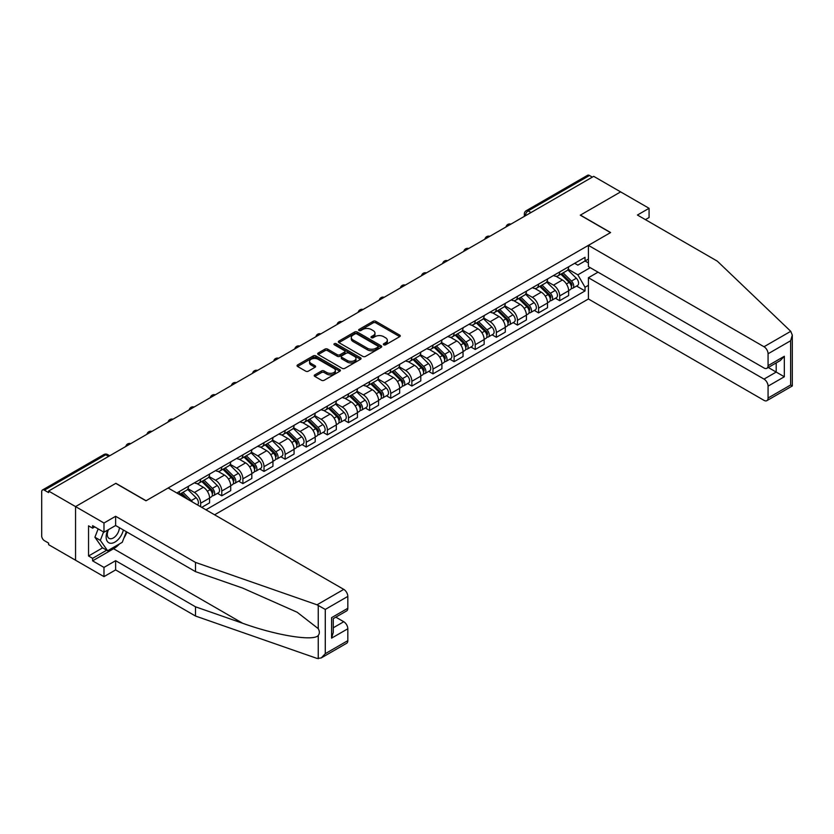 <?xml version="1.0" encoding="UTF-8"?>
<svg xmlns="http://www.w3.org/2000/svg" width="834" height="834" viewBox="0 0 834 834"><rect width="100%" height="100%" fill="white"/><g stroke="black" fill="none" stroke-linecap="round" stroke-linejoin="round"><path stroke-width="1.25" d="M383.734 344.807A1.314 0.761 0 0 0 385.6 344.807L399.715 336.655A1.877 1.084 0 0 0 400.268 335.893A1.877 1.084 0 0 0 399.715 335.122L375.8 321.309A1.877 1.084 0 0 0 373.142 321.309L359.016 329.461A1.314 0.761 0 0 0 358.63 330.003A1.314 0.761 0 0 0 359.016 330.535A1.314 0.761 0 0 0 360.882 330.535L362.707 329.482A6.015 3.472 0 0 1 371.213 329.482L373.205 330.639A6.015 3.472 0 0 1 374.966 333.089A6.015 3.472 0 0 1 373.205 335.549L371.38 336.602A1.314 0.761 0 0 0 370.994 337.134A1.314 0.761 0 0 0 371.38 337.676A1.314 0.761 0 0 0 373.236 337.676L375.06 336.623A6.015 3.472 0 0 1 383.567 336.623L385.569 337.77A6.015 3.472 0 0 1 387.33 340.23A6.015 3.472 0 0 1 385.569 342.68L383.734 343.733A1.314 0.761 0 0 0 383.348 344.275A1.314 0.761 0 0 0 383.734 344.807L383.734 343.733M314.793 374.862A1.877 1.084 0 0 0 314.251 375.634A1.877 1.084 0 0 0 314.793 376.405L321.507 380.273A1.877 1.084 0 0 0 324.165 380.273L339.845 371.224A1.877 1.084 0 0 0 340.397 370.452A1.877 1.084 0 0 0 339.845 369.691L315.93 355.878A1.877 1.084 0 0 0 313.271 355.878L297.592 364.927A1.877 1.084 0 0 0 297.04 365.699A1.877 1.084 0 0 0 297.592 366.47L305.692 371.151A1.877 1.084 0 0 0 308.351 371.151L315.064 367.273A1.877 1.084 0 0 0 315.617 366.501A1.877 1.084 0 0 0 315.064 365.74L311.04 363.416A5.025 2.898 0 0 1 309.57 361.362A5.025 2.898 0 0 1 312.677 358.683A5.025 2.898 0 0 1 318.15 359.308L333.902 368.399A5.025 2.898 0 0 1 335.372 370.452A5.025 2.898 0 0 1 332.266 373.142A5.025 2.898 0 0 1 326.792 372.506L324.165 370.994A1.877 1.084 0 0 0 321.507 370.994L314.793 374.862L314.793 376.405M48.601 491.038L593.693 176.339L620.632 191.893L580.287 215.182L610.478 232.613L146.086 500.734L115.895 483.303L75.55 506.592L48.601 491.038L48.601 492.602L44.41 490.183A3.826 2.21 -120 0 0 42.492 489.985A3.826 2.21 -120 0 0 41.7 491.737L41.7 535.981A3.826 2.21 -120 0 0 44.41 540.672L48.601 543.101L48.601 544.665L75.55 560.219L75.55 506.592L75.55 560.219L103.979 576.628L103.979 567.412L115.624 560.688L115.624 569.914L103.979 576.628M362.842 356.41A1.877 1.084 0 0 0 365.501 356.41L381.18 347.361A1.877 1.084 0 0 0 381.732 346.59A1.877 1.084 0 0 0 381.18 345.829L357.254 332.015A1.877 1.084 0 0 0 354.596 332.015L338.917 341.064A1.877 1.084 0 0 0 338.364 341.836A1.877 1.084 0 0 0 338.917 342.607L362.842 356.41M334.861 345.099A1.314 0.761 0 0 1 336.196 345.276L360.486 359.308L344.828 368.347A1.877 1.084 0 0 1 342.169 368.347L318.254 354.533L324.968 350.687L324.968 349.123L318.254 353.001A1.877 1.084 0 0 0 317.702 353.772A1.877 1.084 0 0 0 318.254 354.533L318.254 353.001M324.968 350.687A1.877 1.084 0 0 1 327.626 350.687L327.626 349.123A1.877 1.084 0 0 0 324.968 349.123M327.626 349.123L337.322 354.731A1.877 1.084 0 0 0 339.98 354.731L344.432 352.156A1.877 1.084 0 0 0 344.984 351.385A1.877 1.084 0 0 0 344.432 350.624L334.33 344.786A1.314 0.761 0 0 1 333.944 344.254A1.314 0.761 0 0 1 334.757 343.556A1.314 0.761 0 0 1 336.196 343.712L360.517 357.755A1.877 1.084 0 0 1 361.059 358.526A1.877 1.084 0 0 1 360.517 359.287L360.517 357.755M214.599 514.797L588.408 298.979L764.017 400.362A5.744 3.315 -120 0 0 766.884 400.654A5.744 3.315 -120 0 0 768.072 398.016L768.072 386.142A5.744 3.315 -120 0 0 764.017 379.105L776.193 372.068L784.325 376.759L768.072 386.142M531.008 212.524L528.162 210.887A3.826 2.21 60 0 0 526.244 210.7L587.574 175.286A3.826 2.21 60 0 1 589.492 175.474L528.162 210.887A3.826 2.21 120 0 0 525.451 215.579L525.451 215.735M592.338 177.121L589.492 175.474M559.708 271.936A8.809 5.087 60 0 1 557.883 275.887L566.818 270.727A8.809 5.087 -120 0 0 568.642 266.776M547.021 281.423L553.484 285.145A8.809 5.087 60 0 1 559.708 295.934L568.642 290.774A8.809 5.087 -120 0 0 562.418 279.984L556.017 276.294M568.642 290.774L568.642 295.538L559.708 300.699L555.423 298.228M557.883 275.887A8.809 5.087 60 0 1 553.547 275.491M559.708 295.934L559.708 300.699M538.587 284.133A8.809 5.087 60 0 1 536.762 288.084L545.697 282.924A8.809 5.087 -120 0 0 547.521 278.973M534.302 310.425L538.587 312.896L547.521 307.736L547.521 302.971A8.809 5.087 -120 0 0 541.297 292.181L534.896 288.491M536.762 288.084A8.809 5.087 60 0 1 532.426 287.688M525.9 293.61L532.363 297.342A8.809 5.087 60 0 1 538.587 308.132L538.587 312.896M517.466 296.32A8.809 5.087 60 0 1 515.641 300.282L524.576 295.121A8.809 5.087 -120 0 0 526.4 291.16M513.181 322.612L517.466 325.093L526.4 319.933L526.4 315.158A8.809 5.087 -120 0 0 520.176 304.379L513.775 300.678M515.641 300.282A8.809 5.087 60 0 1 511.305 299.875M504.778 305.807L511.242 309.529A8.809 5.087 60 0 1 517.466 320.319L517.466 325.093M496.345 308.517A8.809 5.087 60 0 1 494.52 312.469L503.455 307.308A8.809 5.087 -120 0 0 505.279 303.357M492.06 334.809L496.345 337.28L505.279 332.12L505.279 327.355A8.809 5.087 -120 0 0 499.055 316.566L492.654 312.875M494.52 312.469A8.809 5.087 60 0 1 490.183 312.072M483.657 318.004L490.121 321.726A8.809 5.087 60 0 1 496.345 332.516L496.345 337.28M475.224 320.715A8.809 5.087 60 0 1 473.399 324.666L482.333 319.505A8.809 5.087 -120 0 0 484.158 315.554M470.939 347.007L475.224 349.477L484.158 344.317L484.158 339.553A8.809 5.087 -120 0 0 477.934 328.763L471.533 325.072M473.399 324.666A8.809 5.087 60 0 1 469.062 324.27M462.536 330.191L469 333.923A8.809 5.087 60 0 1 475.224 344.713L475.224 349.477M454.103 332.902A8.809 5.087 60 0 1 452.278 336.863L461.212 331.703A8.809 5.087 -120 0 0 463.037 327.752M449.818 359.193L454.103 361.675L463.037 356.514L463.037 351.739A8.809 5.087 -120 0 0 456.813 340.96L450.412 337.27M452.278 336.863A8.809 5.087 60 0 1 447.941 336.467M441.415 342.388L447.879 346.12A8.809 5.087 60 0 1 454.103 356.9L454.103 361.675M432.982 345.099A8.809 5.087 60 0 1 431.157 349.05L440.091 343.889A8.809 5.087 -120 0 0 441.916 339.938M428.697 371.391L432.982 373.861L441.916 368.711L441.916 363.937A8.809 5.087 -120 0 0 435.692 353.147L429.291 349.456M431.157 349.05A8.809 5.087 60 0 1 426.82 348.654M420.294 354.586L426.758 358.307A8.809 5.087 60 0 1 432.982 369.097L432.982 373.861M411.86 357.296A8.809 5.087 60 0 1 410.036 361.247L418.97 356.087A8.809 5.087 -120 0 0 420.795 352.136M407.576 383.588L411.86 386.059L420.795 380.898L420.795 376.134A8.809 5.087 -120 0 0 414.571 365.344L408.17 361.654M410.036 361.247A8.809 5.087 60 0 1 405.699 360.851M399.173 366.783L405.637 370.504A8.809 5.087 60 0 1 411.86 381.294L411.86 386.059M390.739 369.493A8.809 5.087 60 0 1 388.915 373.444L397.849 368.284A8.809 5.087 -120 0 0 399.674 364.333M386.455 395.785L390.739 398.256L399.674 393.095L399.674 388.331A8.809 5.087 -120 0 0 393.45 377.541L387.049 373.851M388.915 373.444A8.809 5.087 60 0 1 384.578 373.048M378.052 378.97L384.516 382.702A8.809 5.087 60 0 1 390.739 393.481L390.739 398.256M369.618 381.68A8.809 5.087 60 0 1 367.794 385.631L376.728 380.481A8.809 5.087 -120 0 0 378.553 376.52M365.334 407.972L369.618 410.453L378.553 405.293L378.553 400.518A8.809 5.087 -120 0 0 372.329 389.739L365.928 386.038M367.794 385.631A8.809 5.087 60 0 1 363.457 385.235M356.931 391.167L363.395 394.889A8.809 5.087 60 0 1 369.618 405.678L369.618 410.453M348.497 393.877A8.809 5.087 60 0 1 346.673 397.828L355.607 392.668A8.809 5.087 -120 0 0 357.432 388.717M344.213 420.169L348.497 422.64L357.432 417.48L357.432 412.715A8.809 5.087 -120 0 0 351.208 401.925L344.807 398.235M346.673 397.828A8.809 5.087 60 0 1 342.336 397.432M335.81 403.364L342.274 407.086A8.809 5.087 60 0 1 348.497 417.876L348.497 422.64M327.376 406.075A8.809 5.087 60 0 1 325.552 410.026L334.486 404.865A8.809 5.087 -120 0 0 336.31 400.914M323.092 432.366L327.376 434.837L336.31 429.677L336.31 424.913A8.809 5.087 -120 0 0 330.087 414.123L323.686 410.432M325.552 410.026A8.809 5.087 60 0 1 321.215 409.63M314.689 415.551L321.153 419.283A8.809 5.087 60 0 1 327.376 430.073L327.376 434.837M306.255 418.261A8.809 5.087 60 0 1 304.431 422.223L313.365 417.063A8.809 5.087 -120 0 0 315.189 413.101M301.971 444.553L306.255 447.034L315.189 441.874L315.189 437.099A8.809 5.087 -120 0 0 308.966 426.32L302.565 422.619M304.431 422.223A8.809 5.087 60 0 1 300.094 421.816M293.568 427.748L300.031 431.48A8.809 5.087 60 0 1 306.255 442.26L306.255 447.034M285.134 430.459A8.809 5.087 60 0 1 283.31 434.41L292.244 429.249A8.809 5.087 -120 0 0 294.068 425.298M280.849 456.751L285.134 459.221L294.068 454.061L294.068 449.297A8.809 5.087 -120 0 0 287.845 438.507L281.444 434.816M283.31 434.41A8.809 5.087 60 0 1 278.973 434.014M272.447 439.945L278.91 443.667A8.809 5.087 60 0 1 285.134 454.457L285.134 459.221M264.013 442.656A8.809 5.087 60 0 1 262.189 446.607L271.123 441.447A8.809 5.087 -120 0 0 272.947 437.496M259.728 468.948L264.013 471.418L272.947 466.258L272.947 461.494A8.809 5.087 -120 0 0 266.724 450.704L260.323 447.014M262.189 446.607A8.809 5.087 60 0 1 257.852 446.211M251.326 452.132L257.789 455.864A8.809 5.087 60 0 1 264.013 466.654L264.013 471.418M242.892 454.843A8.809 5.087 60 0 1 241.068 458.804L250.002 453.644A8.809 5.087 -120 0 0 251.826 449.693M238.607 481.135L242.892 483.616L251.826 478.455L251.826 473.681A8.809 5.087 -120 0 0 245.603 462.901L239.202 459.211M241.068 458.804A8.809 5.087 60 0 1 236.731 458.408M230.205 464.329L236.668 468.062A8.809 5.087 60 0 1 242.892 478.841L242.892 483.616M221.771 467.04A8.809 5.087 60 0 1 219.947 470.991L228.881 465.831A8.809 5.087 -120 0 0 230.705 461.88M217.486 493.332L221.771 495.803L230.705 490.653L230.705 485.878A8.809 5.087 -120 0 0 224.482 475.088L218.081 471.398M219.947 470.991A8.809 5.087 60 0 1 215.61 470.595M209.084 476.527L215.547 480.248A8.809 5.087 60 0 1 221.771 491.038L221.771 495.803M200.65 479.237A8.809 5.087 60 0 1 198.826 483.188L207.76 478.028A8.809 5.087 -120 0 0 209.584 474.077M201.734 507.374L209.584 502.839L209.584 498.075A8.809 5.087 -120 0 0 203.36 487.285L196.96 483.595M198.826 483.188A8.809 5.087 60 0 1 194.489 482.792M187.963 488.724L194.426 492.446A8.809 5.087 60 0 1 200.65 503.236L200.65 506.749M179.331 494.447L186.639 490.225A8.809 5.087 -120 0 0 188.463 486.274M179.529 491.434A8.809 5.087 60 0 1 178.872 494.176M588.408 262.95L585.03 260.99L577.847 265.139L574.668 263.294M568.142 269.226L577.847 274.824L590.243 267.672M588.408 285.301L585.03 287.261L577.847 274.824M205.935 509.803L585.03 290.93L585.03 287.261M588.408 259.04L585.03 260.99L585.03 257.32L176.818 492.988M576.544 286.031L585.03 290.93M384.266 344.995L385.569 344.244A6.015 3.472 0 0 0 387.33 341.784L387.33 340.23M374.966 333.089L374.966 334.653A6.015 3.472 0 0 1 373.205 337.113L371.901 337.864M399.715 335.122L399.715 336.655L375.8 322.873A1.877 1.084 0 0 0 373.142 322.873L359.548 330.723M381.148 347.371L357.254 333.579A1.877 1.084 0 0 0 354.596 333.579L338.938 342.618L338.917 341.064M377.854 347.132A1.314 0.761 0 0 0 378.24 346.59A1.314 0.761 0 0 0 377.854 346.058L356.858 333.934A1.314 0.761 0 0 0 355.003 333.934L353.074 335.049A6.015 3.472 0 0 0 351.312 337.499A6.015 3.472 0 0 0 353.074 339.959L367.419 348.247A6.015 3.472 0 0 0 375.925 348.247L377.854 347.132L377.854 348.695A1.314 0.761 0 0 0 378.24 348.153L378.24 346.59M351.312 337.499L351.312 339.063A6.015 3.472 0 0 0 353.074 341.523L353.074 339.959M377.854 348.695L375.925 349.811A6.015 3.472 0 0 1 367.419 349.811L353.074 341.523M327.626 350.687L337.322 356.285A1.877 1.084 0 0 0 339.98 356.285L344.432 353.72A1.877 1.084 0 0 0 344.984 352.949L344.984 351.385M347.392 360.538A5.025 2.898 0 0 0 352.865 361.164A5.025 2.898 0 0 0 355.972 358.484A5.025 2.898 0 0 0 354.502 356.431L348.956 353.23A1.877 1.084 0 0 0 346.298 353.23L341.846 355.805A1.877 1.084 0 0 0 341.294 356.566A1.877 1.084 0 0 0 341.846 357.338L347.392 360.538L347.392 362.102A5.025 2.898 0 0 0 352.865 362.727A5.025 2.898 0 0 0 355.972 360.048L355.972 358.484M341.294 356.566L341.294 358.13A1.877 1.084 0 0 0 341.846 358.901L341.846 357.338M347.392 362.102L341.846 358.901M335.372 370.452L335.372 372.016A5.025 2.898 0 0 1 332.266 374.695A5.025 2.898 0 0 1 326.792 374.07L324.165 372.558A1.877 1.084 0 0 0 321.507 372.558L314.825 376.415M309.57 361.362L309.57 362.926A5.025 2.898 0 0 0 311.04 364.979L311.04 363.416M315.064 365.74L315.064 367.273L311.04 364.979M339.824 371.234L315.93 357.442A1.877 1.084 0 0 0 313.271 357.442L297.613 366.48M560.844 274.178L569.163 282.392A4.785 2.763 60 0 1 570.425 289.565L568.642 290.597M562.502 275.814L566.036 277.858M561.772 273.646L570.883 282.632A2.294 1.324 60 0 1 571.488 286.083A2.294 1.324 60 0 1 571.28 286.166M563.148 272.854L571.467 281.058A4.785 2.763 60 0 1 572.729 288.241A4.785 2.763 60 0 1 571.28 288.387M567.798 269.82L576.336 278.243A4.785 2.763 60 0 1 577.608 285.426L572.729 288.241M539.723 286.375L548.042 294.579A4.785 2.763 60 0 1 549.304 301.762L547.521 302.794M541.381 288.011L544.915 290.044M540.651 285.843L549.762 294.829A2.294 1.324 60 0 1 550.367 298.27A2.294 1.324 60 0 1 550.159 298.353M542.027 285.04L550.346 293.255A4.785 2.763 60 0 1 551.608 300.428A4.785 2.763 60 0 1 550.159 300.584M546.677 282.017L555.215 290.441A4.785 2.763 60 0 1 556.486 297.613L551.608 300.428M518.602 298.572L526.921 306.776A4.785 2.763 60 0 1 528.183 313.949L526.4 314.981M520.26 300.209L523.794 302.242M519.53 298.03L528.641 307.027A2.294 1.324 60 0 1 529.246 310.467A2.294 1.324 60 0 1 529.037 310.55M520.906 297.238L529.225 305.452A4.785 2.763 60 0 1 530.487 312.625A4.785 2.763 60 0 1 529.037 312.781M525.556 294.214L534.094 302.638A4.785 2.763 60 0 1 535.365 309.81L530.487 312.625M790.736 331.307L792.3 335.101L790.622 340.762L768.072 353.772A5.744 3.315 -120 0 0 764.017 346.746L790.736 331.307L717.303 261.146L637.426 215.026L649.071 208.302L620.632 191.893L580.422 215.109L610.613 232.54L588.408 245.363L764.017 346.746M649.071 208.302L649.071 217.528L645.412 219.644M588.408 298.979L588.408 277.722L764.017 379.105M588.408 245.363L588.408 266.619L764.017 368.002A5.744 3.315 -120 0 0 766.884 368.284A5.744 3.315 -120 0 0 768.072 365.657L768.072 353.772M598.02 272.165L588.408 277.722M768.27 367.492L776.193 372.068L776.193 362.915M768.072 365.657L784.325 356.274L780.259 360.569L766.884 368.284M768.072 398.016L790.622 385.006L791.476 385.496M115.624 560.688L195.5 606.808L195.5 616.034L317.035 658.422L321.215 657.953L325.281 653.668L347.82 640.648A5.744 3.315 60 0 1 346.631 643.285L321.215 657.953M195.5 606.808L242.715 623.279C276.262 635.466 313.834 641.513 318.244 635.445C319.714 633.59 319.714 631.317 318.244 628.638L297.154 612.239L242.715 588.106L195.5 571.634L115.624 525.514L103.979 532.228L92.605 525.67L92.605 528.172L88.55 525.827L88.55 555.997L92.605 558.342L106.689 550.211M195.5 616.034L115.624 569.914M347.82 596.404L325.281 609.425L317.035 604.806L195.5 562.408L115.624 516.288L103.979 523.012L75.55 506.592L115.759 483.376L145.95 500.807L168.155 487.994L343.754 589.377A5.744 3.315 60 0 1 347.82 596.404L347.82 608.288A5.744 3.315 60 0 1 346.631 610.915L333.256 618.64L333.256 632.485L331.578 638.146L331.578 617.671C333.767 618.932 333.767 618.932 331.578 617.671L347.82 608.288M103.979 523.012L103.979 532.228M119.564 543.872A21.538 12.437 -60 0 1 113.591 548.73L92.605 560.844L103.979 567.412M92.605 560.844L92.605 558.342M115.624 516.288L115.624 525.514M195.5 562.408L195.5 571.634M333.256 627.793L343.754 621.737A5.744 3.315 60 0 1 347.82 628.773L347.82 640.648M343.754 621.737L335.831 617.16M126.893 532.019A21.538 12.437 -60 0 1 123.839 538.232M94.774 526.921L92.605 528.172M88.55 555.997L102.624 547.865M107.857 529.997A12.447 7.183 120 0 0 106.147 537.002A12.447 7.183 120 0 0 113.664 542.715A12.447 7.183 120 0 0 123.369 529.986M108.524 529.611A8.517 4.921 120 0 0 107.315 534.469A8.517 4.921 120 0 0 109.087 538.378A8.517 4.921 120 0 0 115.592 536.158A8.517 4.921 120 0 0 119.366 527.672M126.372 531.717L122.254 542.319L107.638 550.753L102.228 547.636L94.909 537.232L98.162 528.871M107.638 550.753L100.33 540.359L103.572 531.998M94.909 537.232L100.33 540.359M497.481 310.759L505.8 318.974A4.785 2.763 60 0 1 507.062 326.146L505.279 327.178M499.139 312.396L502.673 314.439M498.409 310.227L507.52 319.214A2.294 1.324 60 0 1 508.125 322.664A2.294 1.324 60 0 1 507.916 322.748M499.785 309.435L508.104 317.639A4.785 2.763 60 0 1 509.365 324.822A4.785 2.763 60 0 1 507.916 324.968M504.434 306.401L512.973 314.825A4.785 2.763 60 0 1 514.244 322.007L509.365 324.822M476.36 322.956L484.679 331.161A4.785 2.763 60 0 1 485.941 338.343L484.158 339.375M478.018 324.593L481.552 326.626M477.288 322.424L486.399 331.411A2.294 1.324 60 0 1 487.004 334.861A2.294 1.324 60 0 1 486.795 334.945M478.664 321.632L486.983 329.837A4.785 2.763 60 0 1 488.244 337.009A4.785 2.763 60 0 1 486.795 337.165M483.313 318.598L491.851 327.022A4.785 2.763 60 0 1 493.123 334.194L488.244 337.009M455.239 335.153L463.558 343.358A4.785 2.763 60 0 1 464.819 350.53L463.037 351.562M456.896 336.79L460.431 338.823M456.167 334.622L465.278 343.608A2.294 1.324 60 0 1 465.883 347.048A2.294 1.324 60 0 1 465.674 347.132M457.543 333.819L465.862 342.034A4.785 2.763 60 0 1 467.123 349.206A4.785 2.763 60 0 1 465.674 349.363M462.192 330.796L470.73 339.219A4.785 2.763 60 0 1 472.002 346.391L467.123 349.206M434.118 347.34L442.437 355.555A4.785 2.763 60 0 1 443.698 362.727L441.916 363.76M435.775 348.977L439.309 351.02M435.046 346.808L444.157 355.805A2.294 1.324 60 0 1 444.762 359.245A2.294 1.324 60 0 1 444.553 359.329M436.422 346.016L444.741 354.221A4.785 2.763 60 0 1 446.002 361.403A4.785 2.763 60 0 1 444.553 361.549M441.071 342.983L449.609 351.406A4.785 2.763 60 0 1 450.881 358.589L446.002 361.403M412.997 359.537L421.316 367.742A4.785 2.763 60 0 1 422.577 374.925L420.795 375.957M414.654 361.174L418.188 363.207M413.925 359.006L423.036 367.992A2.294 1.324 60 0 1 423.641 371.443A2.294 1.324 60 0 1 423.432 371.526M415.301 358.213L423.62 366.418A4.785 2.763 60 0 1 424.881 373.59A4.785 2.763 60 0 1 423.432 373.747M419.95 355.18L428.488 363.603A4.785 2.763 60 0 1 429.76 370.786L424.881 373.59M391.876 371.735L400.195 379.939A4.785 2.763 60 0 1 401.456 387.122L399.674 388.154M393.533 373.371L397.067 375.404M392.804 371.203L401.915 380.189A2.294 1.324 60 0 1 402.52 383.63A2.294 1.324 60 0 1 402.311 383.713M394.18 370.4L402.499 378.615A4.785 2.763 60 0 1 403.76 385.788A4.785 2.763 60 0 1 402.311 385.944M398.829 367.377L407.367 375.8A4.785 2.763 60 0 1 408.639 382.973L403.76 385.788M370.755 383.921L379.074 392.136A4.785 2.763 60 0 1 380.335 399.309L378.553 400.341M372.412 385.569L375.946 387.601M371.683 383.39L380.794 392.387A2.294 1.324 60 0 1 381.399 395.827A2.294 1.324 60 0 1 381.19 395.91M373.059 382.597L381.378 390.802A4.785 2.763 60 0 1 382.639 397.985A4.785 2.763 60 0 1 381.19 398.141M377.708 379.564L386.246 387.987A4.785 2.763 60 0 1 387.518 395.17L382.639 397.985M349.634 396.119L357.953 404.334A4.785 2.763 60 0 1 359.214 411.506L357.432 412.538M351.291 397.755L354.815 399.799M350.561 395.587L359.673 404.573A2.294 1.324 60 0 1 360.278 408.024A2.294 1.324 60 0 1 360.069 408.107M351.938 394.795L360.257 402.999A4.785 2.763 60 0 1 361.518 410.182A4.785 2.763 60 0 1 360.069 410.328M356.587 391.761L365.125 400.184A4.785 2.763 60 0 1 366.397 407.367L361.518 410.182M328.513 408.316L336.832 416.52A4.785 2.763 60 0 1 338.093 423.703L336.31 424.735M330.17 409.953L333.694 411.986M329.44 407.784L338.552 416.771A2.294 1.324 60 0 1 339.157 420.211A2.294 1.324 60 0 1 338.948 420.294M330.817 406.982L339.136 415.196A4.785 2.763 60 0 1 340.397 422.369A4.785 2.763 60 0 1 338.948 422.525M335.466 403.958L344.004 412.382A4.785 2.763 60 0 1 345.276 419.554L340.397 422.369M307.392 420.513L315.711 428.718A4.785 2.763 60 0 1 316.972 435.89L315.189 436.922M309.049 422.15L312.573 424.183M308.319 419.971L317.431 428.968A2.294 1.324 60 0 1 318.035 432.408A2.294 1.324 60 0 1 317.827 432.492M309.695 419.179L318.015 427.394A4.785 2.763 60 0 1 319.276 434.566A4.785 2.763 60 0 1 317.827 434.722M314.345 416.156L322.883 424.579A4.785 2.763 60 0 1 324.155 431.751L319.276 434.566M286.271 432.7L294.59 440.915A4.785 2.763 60 0 1 295.851 448.087L294.068 449.119M287.928 434.337L291.452 436.38M287.198 432.168L296.31 441.155A2.294 1.324 60 0 1 296.914 444.605A2.294 1.324 60 0 1 296.706 444.689M288.574 431.376L296.894 439.581A4.785 2.763 60 0 1 298.155 446.763A4.785 2.763 60 0 1 296.706 446.909M293.224 428.342L301.762 436.766A4.785 2.763 60 0 1 303.034 443.949L298.155 446.763M265.149 444.897L273.469 453.102A4.785 2.763 60 0 1 274.73 460.285L272.947 461.317M266.807 446.534L270.331 448.567M266.077 444.366L275.189 453.352A2.294 1.324 60 0 1 275.793 456.803A2.294 1.324 60 0 1 275.585 456.886M267.453 443.573L275.773 451.778A4.785 2.763 60 0 1 277.034 458.95A4.785 2.763 60 0 1 275.585 459.107M272.103 440.54L280.641 448.963A4.785 2.763 60 0 1 281.913 456.135L277.034 458.95M244.028 457.095L252.348 465.299A4.785 2.763 60 0 1 253.609 472.482L251.826 473.503M245.686 458.731L249.21 460.764M244.956 456.563L254.068 465.549A2.294 1.324 60 0 1 254.672 468.989A2.294 1.324 60 0 1 254.464 469.073M246.332 455.76L254.651 463.975A4.785 2.763 60 0 1 255.913 471.147A4.785 2.763 60 0 1 254.464 471.304M250.982 452.737L259.52 461.16A4.785 2.763 60 0 1 260.792 468.333L255.913 471.147M222.907 469.281L231.227 477.496A4.785 2.763 60 0 1 232.488 484.669L230.705 485.701M224.565 470.918L228.089 472.961M223.835 468.75L232.947 477.746A2.294 1.324 60 0 1 233.551 481.187A2.294 1.324 60 0 1 233.343 481.27M225.211 467.957L233.53 476.162A4.785 2.763 60 0 1 234.792 483.345A4.785 2.763 60 0 1 233.343 483.491M229.861 464.924L238.399 473.347A4.785 2.763 60 0 1 239.671 480.53L234.792 483.345M201.786 481.479L210.105 489.683A4.785 2.763 60 0 1 211.367 496.866L209.584 497.898M203.444 483.115L206.968 485.148M202.714 480.947L211.826 489.933A2.294 1.324 60 0 1 212.43 493.384A2.294 1.324 60 0 1 212.222 493.467M204.09 480.155L212.409 488.359A4.785 2.763 60 0 1 213.671 495.532A4.785 2.763 60 0 1 212.222 495.688M208.74 477.121L217.278 485.544A4.785 2.763 60 0 1 218.55 492.727L213.671 495.532M180.665 493.676L184.429 497.387M182.323 495.313L185.846 497.345M187.952 499.42L181.593 493.144M182.969 492.341L191.288 500.556A4.785 2.763 60 0 1 192.435 502.005M187.619 489.318L196.157 497.742A4.785 2.763 60 0 1 197.45 504.904M525.587 215.652L525.451 215.579A3.826 2.21 0 0 1 524.336 214.015L524.336 216.381M200.65 503.236L209.584 498.075M221.771 491.038L230.705 485.878M242.892 478.841L251.826 473.681M264.013 466.654L272.947 461.494M285.134 454.457L294.068 449.297M306.255 442.26L315.189 437.099M327.376 430.073L336.31 424.913M348.497 417.876L357.432 412.715M369.618 405.678L378.553 400.518M390.739 393.481L399.674 388.331M411.86 381.294L420.795 376.134M432.982 369.097L441.916 363.937M454.103 356.9L463.037 351.739M475.224 344.713L484.158 339.553M496.345 332.516L505.279 327.355M517.466 320.319L526.4 315.158M538.587 308.132L547.521 302.971M194.426 492.446L203.36 487.285M215.547 480.248L224.482 475.088M236.668 468.062L245.603 462.901M257.789 455.864L266.724 450.704M278.91 443.667L287.845 438.507M300.031 431.48L308.966 426.32M321.153 419.283L330.087 414.123M342.274 407.086L351.208 401.925M363.395 394.889L372.329 389.739M384.516 382.702L393.45 377.541M405.637 370.504L414.571 365.344M426.758 358.307L435.692 353.147M447.879 346.12L456.813 340.96M469 333.923L477.934 328.763M490.121 321.726L499.055 316.566M511.242 309.529L520.176 304.379M532.363 297.342L541.297 292.181M553.484 285.145L562.418 279.984M510.596 224.315A3.826 2.21 120 0 0 508.907 225.284M489.475 236.502A3.826 2.21 120 0 0 487.786 237.482M468.354 248.699A3.826 2.21 120 0 0 466.665 249.679M447.233 260.896A3.826 2.21 120 0 0 445.544 261.866M426.111 273.093A3.826 2.21 120 0 0 424.423 274.063M404.99 285.28A3.826 2.21 120 0 0 403.302 286.26M383.869 297.477A3.826 2.21 120 0 0 382.18 298.457M362.748 309.675A3.826 2.21 120 0 0 361.059 310.644M341.627 321.861A3.826 2.21 120 0 0 339.938 322.841M320.506 334.059A3.826 2.21 120 0 0 318.817 335.039M299.385 346.256A3.826 2.21 120 0 0 297.696 347.225M278.264 358.443A3.826 2.21 120 0 0 276.575 359.423M257.143 370.64A3.826 2.21 120 0 0 255.454 371.62M236.022 382.837A3.826 2.21 120 0 0 234.333 383.807M214.901 395.035A3.826 2.21 120 0 0 213.212 396.004M193.78 407.221A3.826 2.21 120 0 0 192.091 408.201M172.659 419.419A3.826 2.21 120 0 0 170.97 420.399M151.538 431.616A3.826 2.21 120 0 0 149.849 432.585M130.417 443.803A3.826 2.21 120 0 0 128.728 444.783M108.587 456.406L105.741 454.77L44.41 490.183M109.702 455.76L107.659 454.582A3.826 2.21 120 0 0 105.741 454.77A3.826 2.21 60 0 0 103.823 454.582L42.492 489.985M385.569 344.244L385.569 342.68M371.38 337.676L371.38 336.602M373.205 337.113L373.205 335.549M359.016 330.535L359.016 329.461M373.142 322.873L373.142 321.309M375.8 322.873L375.8 321.309M354.596 333.579L354.596 332.015M357.254 333.579L357.254 332.015M381.18 347.361L381.18 345.829M367.419 349.811L367.419 348.247M375.925 349.811L375.925 348.247M337.322 356.285L337.322 354.731M339.98 356.285L339.98 354.731M344.432 353.72L344.432 352.156M336.196 345.276L336.196 343.712M321.507 372.558L321.507 370.994M324.165 372.558L324.165 370.994M326.792 374.07L326.792 372.506M297.592 366.47L297.592 364.927M313.271 357.442L313.271 355.878M315.93 357.442L315.93 355.878M339.845 371.224L339.845 369.691M569.163 282.392L566.411 283.977M571.957 285.03L571.102 285.53M576.336 278.243L571.467 281.058M548.042 294.579L545.29 296.174M550.836 297.227L549.981 297.717M555.215 290.441L550.346 293.255M526.921 306.776L524.169 308.361M529.715 309.414L528.86 309.914M534.094 302.638L529.225 305.452M790.622 385.006L790.622 340.762M784.325 356.274L784.325 376.759M318.244 658.714L318.244 635.445M318.244 628.638L318.244 605.359M325.281 609.425L325.281 653.668M347.82 628.773L331.578 638.146M317.035 604.806L343.754 589.377M113.591 548.73L242.715 623.279M505.8 318.974L503.048 320.558M508.594 321.611L507.739 322.112M512.973 314.825L508.104 317.639M484.679 331.161L481.927 332.756M487.473 333.808L486.618 334.298M491.851 327.022L486.983 329.837M463.558 343.358L460.806 344.942M466.352 345.995L465.497 346.496M470.73 339.219L465.862 342.034M442.437 355.555L439.685 357.14M445.231 358.193L444.376 358.693M449.609 351.406L444.741 354.221M421.316 367.742L418.564 369.337M424.11 370.39L423.255 370.89M428.488 363.603L423.62 366.418M400.195 379.939L397.443 381.524M402.989 382.577L402.134 383.077M407.367 375.8L402.499 378.615M379.074 392.136L376.322 393.721M381.868 394.774L381.013 395.274M386.246 387.987L381.378 390.802M357.953 404.334L355.201 405.918M360.747 406.971L359.892 407.472M365.125 400.184L360.257 402.999M336.832 416.52L334.08 418.115M339.626 419.168L338.771 419.658M344.004 412.382L339.136 415.196M315.711 428.718L312.958 430.302M318.505 431.355L317.65 431.856M322.883 424.579L318.015 427.394M294.59 440.915L291.837 442.5M297.384 443.552L296.529 444.053M301.762 436.766L296.894 439.581M273.469 453.102L270.716 454.697M276.262 455.75L275.408 456.24M280.641 448.963L275.773 451.778M252.348 465.299L249.595 466.884M255.141 467.937L254.287 468.437M259.52 461.16L254.651 463.975M231.227 477.496L228.474 479.081M234.02 480.134L233.166 480.634M238.399 473.347L233.53 476.162M210.105 489.683L207.353 491.278M212.899 492.331L212.044 492.831M217.278 485.544L212.409 488.359M196.157 497.742L191.288 500.556M510.919 224.127A3.826 3.826 0 0 0 506.009 226.963M489.798 236.314A3.826 3.826 0 0 0 484.888 239.16M468.677 248.511A3.826 3.826 0 0 0 463.767 251.347M447.556 260.708A3.826 3.826 0 0 0 442.646 263.544M426.435 272.906A3.826 3.826 0 0 0 421.524 275.741M405.314 285.092A3.826 3.826 0 0 0 400.403 287.928M384.193 297.29A3.826 3.826 0 0 0 379.282 300.125M363.071 309.487A3.826 3.826 0 0 0 358.161 312.323M341.95 321.674A3.826 3.826 0 0 0 337.04 324.509M320.829 333.871A3.826 3.826 0 0 0 315.919 336.707M299.708 346.068A3.826 3.826 0 0 0 294.798 348.904M278.587 358.255A3.826 3.826 0 0 0 273.677 361.101M257.466 370.452A3.826 3.826 0 0 0 252.556 373.288M236.345 382.65A3.826 3.826 0 0 0 231.435 385.485M215.224 394.847A3.826 3.826 0 0 0 210.314 397.682M194.103 407.034A3.826 3.826 0 0 0 189.193 409.869M172.982 419.231A3.826 3.826 0 0 0 168.072 422.067M151.861 431.428A3.826 3.826 0 0 0 146.951 434.264M130.74 443.615A3.826 3.826 0 0 0 125.83 446.451M107.659 454.582A3.826 3.826 0 0 0 103.823 454.582M526.244 210.7A3.826 3.826 0 0 0 524.336 214.015M792.3 335.101L792.3 385.975L766.884 400.654"/></g></svg>
